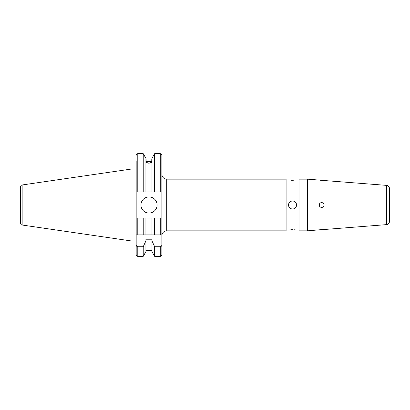 <?xml version="1.0" encoding="UTF-8"?>
<svg xmlns="http://www.w3.org/2000/svg" width="410" height="410" viewBox="0 0 410 410"><rect width="100%" height="100%" fill="white"/><g stroke="black" fill="none" stroke-linecap="round" stroke-linejoin="round"><path stroke-width="0.61" d="M321.645 229.61C318.519 229.984 318.519 229.984 321.645 229.61C324.771 229.492 324.771 229.492 321.645 229.61L320.948 229.672M319.221 180.082L307.387 179.149L307.387 230.85L320.928 229.677M319.405 204.072A2.424 2.424 0 0 0 319.221 205C319.369 206.476 320.174 207.281 321.645 207.424C323.116 207.281 323.926 206.471 324.069 205C323.926 203.529 323.116 202.719 321.645 202.576C320.174 202.719 319.369 203.524 319.221 205A2.424 2.424 0 0 0 319.933 206.717A2.424 2.424 0 0 1 319.267 205.477M322.106 180.426L321.645 180.39C324.771 180.508 324.771 180.508 321.645 180.39C318.519 180.016 318.519 180.016 321.645 180.39L319.933 180.195M140.943 205A8.077 8.077 0 0 0 149.02 213.077A8.077 8.077 0 0 0 157.097 205A8.077 8.077 0 0 0 149.02 196.923A8.077 8.077 0 0 0 140.943 205M136.176 167.239L136.176 169.094L131.005 169.094L131.005 240.906L136.176 240.906M20.5 219.668L20.5 223.112A1.937 1.937 0 0 0 22.16 225.034L131.005 240.906M22.16 225.034L22.16 184.966L131.005 169.094M22.16 184.966A1.937 1.937 0 0 0 20.5 186.888L20.5 190.332M20.5 223.112L20.5 186.888M166.711 230.85L166.711 179.149L286.103 179.149L286.103 230.85L166.711 230.85C163.764 231.137 162.15 232.752 161.863 235.694L161.863 254.718A1.614 1.614 0 0 1 160.248 256.337L154.652 256.337L154.652 246.738L151.966 240.865L151.966 251.689L154.652 256.337M161.863 254.718L161.863 234.889L136.176 234.889L136.176 191.993L151.966 191.993L151.966 158.311L154.652 153.663L154.652 191.993L161.863 191.993L161.863 155.282C161.771 154.298 161.227 153.76 160.248 153.663L154.652 153.663M151.966 250.438L145.909 250.438M145.909 240.865L145.909 251.689L143.228 256.337L137.791 256.337A1.614 1.614 0 0 1 136.176 254.718L136.176 244.734C136.197 245.862 136.735 246.528 137.791 246.738L143.228 246.738L145.909 240.865L145.909 239.225L151.966 239.225L151.966 240.865M136.176 249.224L136.176 254.718M291.761 229.728L291.018 229.764M290.306 229.815L289.721 229.877M289.629 229.887L289.183 229.943M292.566 229.713C287.354 230.071 287.354 230.071 292.566 229.713C297.778 230.071 297.778 230.071 292.566 229.713M292.566 200.961C295.015 201.197 296.363 202.545 296.604 205C296.363 207.455 295.015 208.803 292.566 209.038C290.111 208.798 288.763 207.455 288.527 205C288.763 202.545 290.111 201.202 292.566 200.961A4.038 4.038 0 0 0 288.527 205M288.604 205.789A4.038 4.038 0 0 0 290.321 208.357M291.018 208.731A4.038 4.038 0 0 0 291.771 208.962M293.34 180.272L292.566 180.287C297.778 179.928 297.778 179.928 292.566 180.287C287.354 179.928 287.354 179.928 292.566 180.287L291.023 180.236M161.863 218.007L160.248 218.007L161.863 218.007L161.863 234.889L161.863 191.993M389.5 221.159L389.5 205C389.5 206.917 389.5 206.917 389.5 205L389.5 188.841M389.5 192.075L389.5 193.453M307.387 230.85L299.028 230.85L299.028 179.149L307.387 179.149M148.938 163.288L146.273 162.304L148.938 161.463L151.603 162.304L148.938 163.288M323.885 229.533L386.522 224.624L386.522 185.376L323.485 180.467M323.29 180.467L322.583 180.446M322.67 229.549L323.439 229.533M299.028 230.041L296.271 229.989M295.948 229.943L294.098 229.759M389.5 206.614L389.5 217.925M292.566 209.038A4.038 4.038 0 0 0 295.42 207.855M146.114 161.417L146.114 159.562L146.114 161.417L151.767 161.417L151.767 159.562L151.767 161.417M136.176 234.889L136.176 244.734M136.176 191.993L136.176 160.776M143.228 256.337L143.228 246.738M137.791 153.663L137.791 191.993L143.228 191.993L143.228 153.663L137.791 153.663C136.812 153.76 136.274 154.298 136.176 155.282M145.909 191.993L145.909 158.311L143.228 153.663M151.966 191.993L160.248 191.993L160.248 153.663M160.248 256.337L160.248 246.738L154.652 246.738M160.248 246.738C161.309 246.523 161.847 245.856 161.863 244.734M161.863 234.889L151.966 234.889L151.966 218.007L145.909 218.007L145.909 234.889L137.791 234.889L137.791 218.007L136.176 218.007L143.228 218.007L143.228 234.889M145.909 218.007L143.228 218.007M154.652 234.889L154.652 218.007L151.966 218.007M160.248 234.889L160.248 218.007L154.652 218.007M321.173 207.378A2.424 2.424 0 0 0 321.645 207.424M322.116 207.378A2.424 2.424 0 0 0 323.659 206.348M137.791 256.337L137.791 246.738M386.522 185.376C388.352 185.679 389.341 186.755 389.5 188.6M299.028 179.959L296.604 179.959M288.527 179.959L286.103 179.959M288.527 230.041L286.103 230.041M386.522 224.624C388.352 224.321 389.341 223.245 389.5 221.4M166.711 179.149C163.764 178.862 162.15 177.248 161.863 174.306"/></g></svg>
